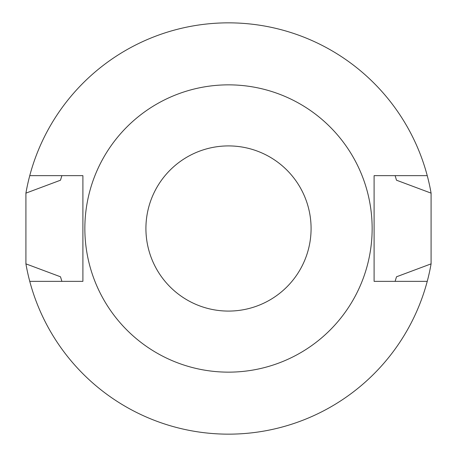 <?xml version="1.0" encoding="UTF-8"?>
<svg xmlns="http://www.w3.org/2000/svg" width="457" height="457" viewBox="0 0 457 457"><rect width="100%" height="100%" fill="white"/><g stroke="black" fill="none" stroke-linecap="round" stroke-linejoin="round"><path stroke-width="0.69" d="M25.912 193.14A205.65 205.65 0 0 1 29.756 175.648L82.9 175.648L82.9 281.352L29.756 281.352A205.65 205.65 0 0 1 25.912 263.86L25.912 193.14L60.501 180.207L61.878 175.648M61.878 281.352L60.501 276.793L25.912 263.86M395.122 175.648L396.499 180.207L431.088 193.14L431.088 263.86A205.65 205.65 0 0 1 29.756 281.352M431.088 263.86L396.499 276.793L395.122 281.352M427.244 281.352L374.1 281.352L374.1 175.648L427.244 175.648A205.65 205.65 0 0 1 431.088 193.14M29.756 175.648A205.65 205.65 0 0 1 427.244 175.648M228.5 145.914A82.586 82.586 0 0 1 300.021 269.79A82.586 82.586 0 0 1 156.98 269.79A82.586 82.586 0 0 1 228.5 145.914M228.5 84.853A143.647 143.647 0 0 1 352.901 300.323A143.647 143.647 0 0 1 104.099 300.323A143.647 143.647 0 0 1 228.5 84.853"/></g></svg>
